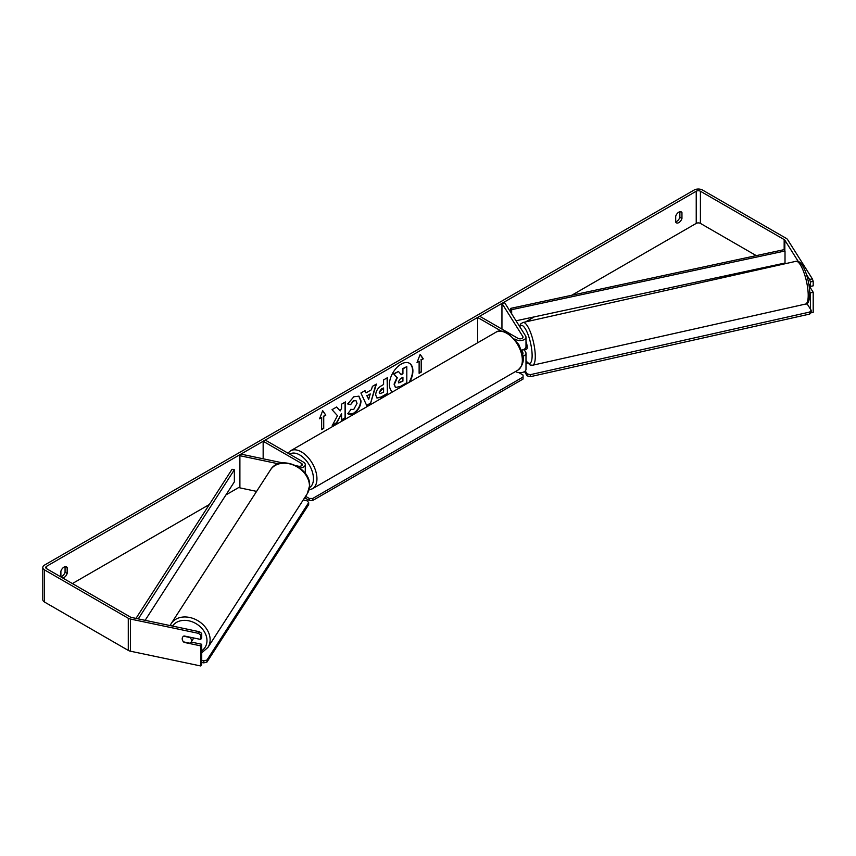 <?xml version="1.0" encoding="UTF-8"?>
<svg xmlns="http://www.w3.org/2000/svg" width="856" height="856" viewBox="0 0 856 856"><rect width="100%" height="100%" fill="white"/><g stroke="black" fill="none" stroke-linecap="round" stroke-linejoin="round"><path stroke-width="1.28" d="M501.092 331.015L477.605 317.458L479.692 316.249L517.987 338.355A2.953 1.701 180 0 0 521.208 338.73A2.953 1.701 180 0 0 523.027 337.157A2.953 1.701 180 0 0 522.856 336.569L501.948 303.399L504.719 302.821L525.627 335.991A5.906 3.413 180 0 1 525.991 337.157L525.991 346.798A5.906 3.413 180 0 1 521.368 350.125M525.991 337.157A5.906 3.413 180 0 1 522.342 340.303A5.906 3.413 180 0 1 515.9 339.565L514.863 338.965M522.524 354.191A2.953 1.701 0 0 0 523.027 353.228A2.953 1.701 0 0 0 522.856 352.651L521.507 350.511M522.866 356.235A5.906 3.413 0 0 0 525.991 353.228L525.991 369.31A5.906 3.413 180 0 1 522.342 372.467A5.906 3.413 180 0 1 515.9 371.729L515.526 371.504M477.605 317.458L477.605 342.807M525.991 353.228A5.906 3.413 0 0 0 525.627 352.062L524.118 349.676M501.948 303.399L501.948 329.1M299.771 467.986A5.906 3.413 0 0 0 305.271 464.583A5.906 3.413 0 0 0 303.538 462.165L265.242 440.059L263.156 441.268L263.156 458.784M296.123 465.718L298.348 466.188A2.953 1.701 0 0 0 302.318 464.583A2.953 1.701 0 0 0 301.451 463.374L263.156 441.268M278.478 463.824L239.894 455.713L240.911 454.108L282.812 462.914M303.891 498.93A5.906 3.413 0 0 0 305.271 496.801M239.894 455.713L239.894 487.877L256.597 491.387M193.328 637.891A4.922 3.82 32.9 0 1 192.835 639.528L190.984 642.396A4.922 3.82 32.9 0 1 190.139 643.263L183.526 641.872A4.922 3.82 32.9 0 1 182.221 638.747A4.922 3.82 32.9 0 1 182.703 637.078M183.601 636.19L190.171 637.57A4.922 3.82 32.9 0 1 191.476 640.695A4.922 3.82 32.9 0 1 190.984 642.396M409.724 382.001A16.606 9.587 120 0 0 409.457 363.286A16.606 9.587 120 0 0 401.154 364.11A16.606 9.587 120 0 0 390.379 378.502A16.606 9.587 120 0 0 392.594 391.888M409.04 382.397A16.606 9.587 120 0 0 409.286 363.19M60.894 576.751A4.922 2.846 120 0 0 61.942 576.334A4.922 2.846 120 0 0 65.067 572.257L65.067 566.672M62.734 578.003A4.922 2.846 120 0 0 64.029 577.543A4.922 2.846 120 0 0 67.164 573.467L67.164 567.549A4.922 2.846 120 0 0 66.49 566.843A4.922 2.846 120 0 0 60.894 571.166L60.894 576.933M679.867 211.721L679.867 217.306A4.922 2.846 -60 0 1 676.732 221.383A4.922 2.846 -60 0 1 675.694 221.8M678.829 222.592A4.922 2.846 -60 0 1 676.368 222.828A4.922 2.846 -60 0 1 675.694 222.132L675.694 216.215A4.922 2.846 -60 0 1 681.29 211.892A4.922 2.846 -60 0 1 681.954 212.598L681.954 218.515A4.922 2.846 -60 0 1 678.829 222.592M337.478 415.695L332.203 425.646L336.783 423.003L341.576 413.716L341.576 420.243L345.439 418.006L345.439 401.935L341.576 404.16L341.576 408.312L340.164 410.944L336.665 406.996L332.032 409.671L337.478 415.695M366.026 392.893L371.429 389.78L372.403 386.356L376.394 384.066L370.498 403.561L366.796 405.69L360.911 393L365.02 390.625L366.026 392.893L364.817 390.743M756.244 255.623L700.411 223.395A2.953 1.701 0 0 0 696.228 223.395L571.776 295.245M534.337 316.859L525.616 321.899M519.892 325.205L519.111 325.655M239.894 486.85L225.92 494.918M209.367 504.484L72.386 583.567M798.274 261.497L784.845 240.204A2.953 1.701 0 0 0 784.16 239.584L700.411 191.23A2.953 1.701 0 0 0 696.228 191.23L46.62 566.287A2.953 1.701 0 0 0 45.753 567.485A2.953 1.701 0 0 0 46.62 568.694L130.369 617.048A2.953 1.701 0 0 0 131.45 617.443L199.416 631.728L201.727 633.376L201.727 637.838L200.711 639.443L184.061 635.944A4.922 3.777 32.2 0 0 182.67 637.121A4.922 3.777 32.2 0 0 182.82 640.898M319.555 418.755L322.691 410.677L325.815 415.139L323.729 416.348L323.729 428.407L321.642 429.605L321.642 417.546L319.555 418.755M421.205 360.066L423.292 358.857L420.168 354.405L417.033 362.473L419.119 361.275L419.119 373.334L421.205 372.125L421.205 360.066L421.205 372.125M375.688 394.894L375.688 394.851C375.955 390.871 377.945 387.789 381.68 385.607L383.584 384.505L383.584 379.904L387.447 377.678L387.447 393.76L381.476 397.205L376.972 398.008L375.688 394.894M350.682 409.35L353.731 409.478L357.048 403.315L355.978 400.651L353.731 400.886L350.585 404.653L347.675 403.946L353.849 396.756L358.964 396.2L361.029 400.972C360.686 406.29 358.247 410.495 353.689 413.566C350.917 415.042 348.948 415.064 347.782 413.63L350.971 409.575M348.574 414.25L347.782 413.63M812.355 278.863L813.2 281.356L810.429 281.945L809.583 279.452L812.355 278.863L787.616 239.626A5.906 3.413 0 0 0 786.247 238.375L702.498 190.032A5.906 3.413 0 0 0 694.141 190.032L44.533 565.078A5.906 3.413 0 0 0 42.8 567.485A5.906 3.413 0 0 0 44.533 569.903L128.282 618.257A5.906 3.413 0 0 0 130.433 619.048L198.399 633.333L199.416 631.728M42.8 567.485L42.8 599.649A5.906 3.413 0 0 0 44.533 602.057L128.282 650.41A5.906 3.413 0 0 0 130.433 651.202L200.711 665.968L201.727 664.374L201.727 644.268L200.711 645.873L184.061 642.375A4.922 3.777 32.2 0 1 183.548 641.872M201.727 633.376L200.711 634.97L200.711 639.443M200.711 634.97L198.399 633.333M200.711 645.873L200.711 665.968M201.727 644.268L191.198 642.064M810.429 309.07L810.429 292.838L813.2 292.26L813.2 312.354L810.643 312.9M809.583 279.452L806.448 274.466M774.434 266.13L773.385 265.521M810.429 281.945L810.429 286.407L813.2 285.829L813.2 281.356M810.429 292.838L809.776 291.81M808.813 283.86L810.429 286.407M813.2 292.26L809.145 285.829M681.954 212.598L680.338 211.657M681.954 218.515L679.867 217.306M67.164 567.549L65.548 566.608M67.164 573.467L65.067 572.257M398.425 371.472L393.61 373.847L396.938 377.55L394.07 384.151L395.312 387.233L394.423 384.355L397.291 377.742L393.963 374.051L398.425 371.472L401.239 374.735L402.93 373.751L402.93 368.872L406.803 366.635L406.803 382.75L400.201 386.559L395.579 387.394M401.004 374.457L402.588 373.548L402.588 368.669L406.803 366.635M322.616 410.869L325.815 415.139M325.473 414.935L323.729 416.348M323.386 416.144L323.729 428.407M321.642 429.209L323.386 428.203M319.759 418.242L321.642 417.546M420.863 371.921L419.119 372.927M417.236 361.96L419.119 361.275M420.863 359.862L422.95 358.664L420.093 354.587M370.241 393.91L367.138 395.707L368.679 399.356L370.241 393.91L367.138 395.707M366.785 395.504L368.679 399.356M375.891 384.344L370.498 403.561M370.145 403.358L366.657 405.37M379.55 392.465L380.01 393.632L383.584 392.241L383.584 387.993L379.197 392.262L379.85 393.514M379.197 392.262L381.401 388.849L383.584 387.993M387.094 377.881L387.447 393.76M387.094 393.557L381.123 397.002L376.8 397.901M340.164 410.944L336.547 407.06M341.576 419.836L345.086 417.814L345.086 402.127M332.513 425.068L336.429 422.81L341.576 413.716M358.782 396.103L360.686 400.769C360.344 406.097 357.894 410.291 353.335 413.362L348.403 414.144M355.796 400.565L353.378 400.683L350.585 404.653M350.232 404.46L347.729 403.839M398.308 381.83L398.725 382.921L402.93 381.123L402.93 377.25L400.383 378.726L398.308 381.83M398.564 382.793L402.588 380.92L402.588 377.453M518.907 372.66L523.037 375.035L523.037 377.047L312.761 498.449L312.761 500.46L309.284 500.46L304.897 497.925M523.037 377.047L523.037 379.058L312.761 500.46M309.284 500.46L309.284 498.449L305.581 496.309M309.284 498.449L312.761 498.449M201.727 660.404L203.824 660.843L203.803 662.876L206.959 662.062L206.981 660.03L308.674 502.622L308.652 504.655L206.959 662.062M201.727 662.437L203.803 662.876M308.674 502.622L307.197 500.835L303.206 499.99M206.981 660.03L203.824 660.843M525.991 341.544A4.922 1.327 77.4 0 1 527.157 347.055A4.922 1.327 77.4 0 1 526.547 349.184L524.696 349.601A4.922 1.327 77.4 0 1 524.503 349.59M524.696 349.601A4.922 1.327 77.4 0 0 524.878 349.505L521.636 350.232M809.658 285.198A4.922 1.327 77.4 0 1 809.369 285.744L809.145 285.797M525.991 363.447L527.564 363.094M806.887 303.463L811.146 310.214L811.178 312.215L809.712 314.066L530.313 376.683L527.157 375.859L524.471 371.6M809.712 314.066L809.669 312.065L530.271 374.682L530.313 376.683M527.157 375.859L527.125 373.858L525.274 370.937M527.125 373.858L530.271 374.682M809.669 312.065L811.146 310.214M784.16 239.584L784.16 249.631L510.797 308.342L510.797 312.461M784.16 249.631L785.016 250.969L511.663 309.669L511.663 313.82M511.663 309.669L510.797 308.342M785.016 250.969L785.016 263.027L516.05 320.786M135.976 618.396L232.051 469.27L234.362 469.773L234.362 481.832L145.135 620.322M138.287 618.877L234.362 469.773M515.9 339.565L515.9 340.217M522.856 352.651L522.856 353.817M522.856 336.569L522.856 337.735M301.451 463.374L301.451 465.792M171.147 623.66L270.475 469.901A21.914 17.013 32.9 0 1 293.683 465.172A21.914 17.013 32.9 0 1 309.465 486.122A21.914 17.013 32.9 0 1 307.283 493.677L207.944 647.436A21.914 17.013 -147.1 0 0 210.127 639.881A21.914 17.013 -147.1 0 0 194.344 618.931A21.914 17.013 -147.1 0 0 171.147 623.66L170.109 625.565M172.516 626.078A19.442 15.098 32.9 0 1 193.124 622.173A19.442 15.098 32.9 0 1 206.981 640.695A19.442 15.098 32.9 0 1 201.727 650.795M696.228 191.23L696.228 223.395M46.62 566.287L46.62 568.694M130.433 619.048L130.433 651.202M700.411 191.23L700.411 223.395M784.16 263.209L784.16 263.958M784.845 240.204L784.845 250.701M784.845 263.06L784.845 263.798M44.533 569.903L44.533 602.057M128.282 618.257L128.282 650.41M517.805 370.199A21.914 12.647 -120 0 0 521.165 352.64A21.914 12.647 -120 0 0 506.848 333.337A21.914 12.647 -120 0 0 495.892 332.246C498.363 330.277 502.429 330.598 508.079 333.209L518.747 344.444L522.342 353.368C524.567 359.873 523.048 365.48 517.805 370.199L312.408 488.776L308.995 489.932M495.892 332.246L290.494 450.834A21.914 12.647 60 0 1 301.451 451.915A21.914 12.647 60 0 1 315.768 471.228A21.914 12.647 60 0 1 312.408 488.776M309.476 487.631A19.442 11.224 -120 0 0 312.397 472.031A19.442 11.224 -120 0 0 299.707 454.932A19.442 11.224 -120 0 0 289.67 454.161M808.203 294.582A21.914 5.917 -102.6 0 0 803.752 272.026A21.914 5.917 -102.6 0 0 795.92 261.315C803.088 259.389 809.348 279.548 809.819 293.201C809.541 300.83 808.096 304.458 805.496 304.073A21.914 5.917 -102.6 0 0 808.203 294.582M519.474 326.232L520.822 323.782L522.995 322.487A21.914 5.917 77.4 0 1 530.827 333.187A21.914 5.917 77.4 0 1 535.278 355.743A21.914 5.917 77.4 0 1 532.582 365.234L805.496 304.073M525.991 360.526A19.442 5.254 -102.6 0 0 532.122 354.93A19.442 5.254 -102.6 0 0 527.157 332.374A19.442 5.254 -102.6 0 0 519.806 326.757M305.271 464.583L305.271 473.4M207.944 647.436L201.727 652.807M307.283 493.677L309.615 485.652C310.803 467.237 279.527 454.161 270.475 469.901M290.494 450.834L287.873 453.124M522.995 322.487L795.92 261.315M525.991 360.965L530.067 364.988L532.582 365.234"/></g></svg>
